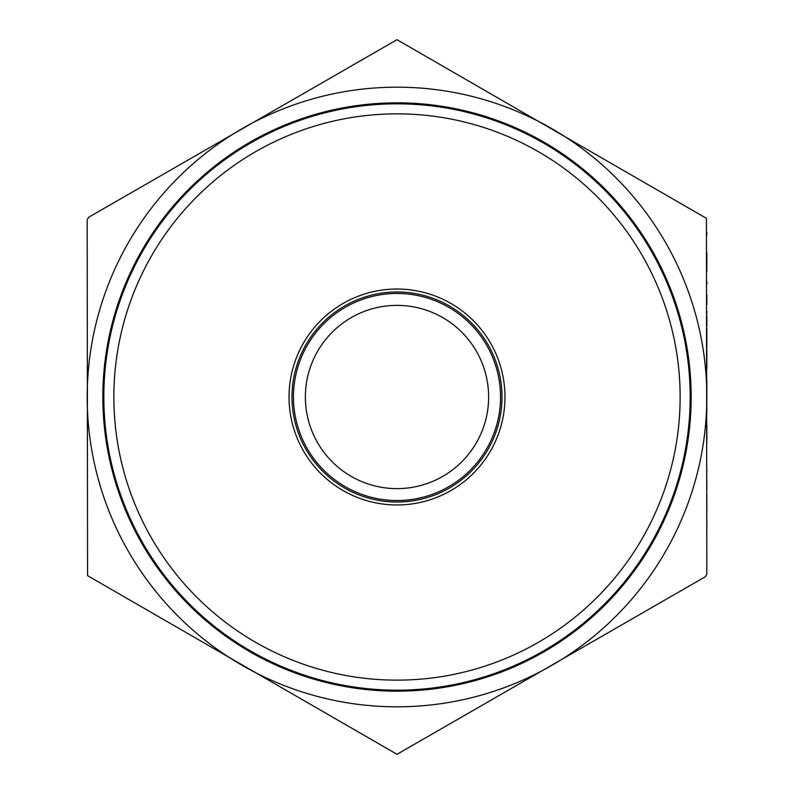 <?xml version="1.0" encoding="UTF-8"?>
<svg xmlns="http://www.w3.org/2000/svg" width="794" height="794" viewBox="0 0 794 794"><rect width="100%" height="100%" fill="white"/><g stroke="black" fill="none" stroke-linecap="round" stroke-linejoin="round"><path stroke-width="1.19" d="M691.157 397A294.157 294.157 0 0 0 397 102.843A294.157 294.157 0 0 0 102.843 397A294.157 294.157 0 0 0 397 691.157A294.157 294.157 0 0 0 691.157 397M500.548 397A103.548 103.548 0 0 1 397 500.548A103.548 103.548 0 0 1 293.452 397A103.548 103.548 0 0 1 397 293.452A103.548 103.548 0 0 1 500.548 397M690.175 397A293.175 293.175 0 0 0 397 103.825A293.175 293.175 0 0 0 103.825 397A293.175 293.175 0 0 0 397 690.175A293.175 293.175 0 0 0 690.175 397M680.14 397A283.14 283.14 0 0 1 397 680.14A283.14 283.14 0 0 1 113.86 397A283.14 283.14 0 0 1 397 113.86A283.14 283.14 0 0 1 680.14 397M488.628 397A91.628 91.628 0 0 0 397 305.372A91.628 91.628 0 0 0 305.372 397A91.628 91.628 0 0 0 397 488.628A91.628 91.628 0 0 0 488.628 397M291.984 397A105.016 105.016 0 0 1 397 291.984A105.016 105.016 0 0 1 502.016 397A105.016 105.016 0 0 1 397 502.016A105.016 105.016 0 0 1 291.984 397M289.026 397A107.974 107.974 0 0 0 397 504.974A107.974 107.974 0 0 0 504.974 397A107.974 107.974 0 0 0 397 289.026A107.974 107.974 0 0 0 289.026 397M706.432 218.35L706.829 574.171L705.35 576.732L397 754.3L87.568 575.65L87.171 219.829L88.65 217.268L397 39.7L706.432 218.35M706.829 494.454L706.829 514.929M706.829 469.383L706.829 471.854M706.829 479.794L706.829 490.216M706.829 405.823L706.829 413.793M706.829 380.028L706.829 389.943M706.829 350.045L706.829 368.753M706.829 315.794L706.829 326.384M706.829 294.961L706.829 304.38M706.829 311.198L706.829 313.67M706.829 552.545L706.829 562.241M706.829 544.585L706.829 547.344M706.829 232.463L706.829 234.935M706.829 252.591L706.829 271.3M706.829 281.542L706.829 284.014M706.829 328.855L706.829 347.574M706.829 424.889L706.829 442.546M706.829 534.521L706.829 539.642M706.829 519.167L706.829 529.33M242.091 128.688A309.829 309.829 0 0 0 242.091 665.312A309.829 309.829 0 0 0 706.829 397A309.829 309.829 0 0 0 242.091 128.688"/></g></svg>
